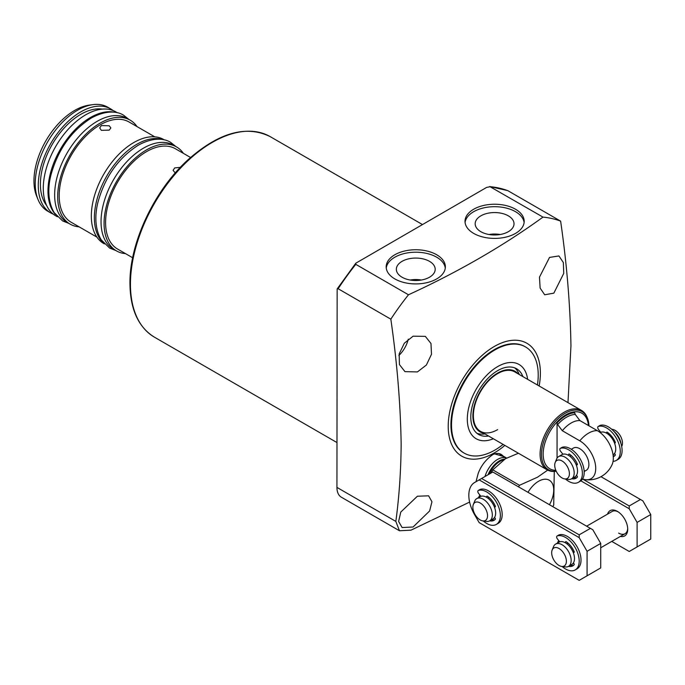 <?xml version="1.0" encoding="UTF-8"?>
<svg xmlns="http://www.w3.org/2000/svg" width="685" height="685" viewBox="0 0 685 685"><rect width="100%" height="100%" fill="white"/><g stroke="black" fill="none" stroke-linecap="round" stroke-linejoin="round"><path stroke-width="1.03" d="M484.989 476.52A19.3 11.14 -60 0 1 497.635 459.395A19.3 11.14 -60 0 1 506.566 458.085M490.914 473.104A34.301 19.805 -60 0 1 492.798 469.876L505.496 458.685L518.417 453.239M527.998 492.327A21.44 12.381 -60 0 1 538.564 481.272A21.44 12.381 -60 0 1 552.53 483.91A21.44 12.381 -60 0 1 549.438 504.708M518.536 486.864A34.301 19.805 -60 0 1 519.487 485.288L537.554 477.188L547.692 470.124M488.054 474.756A18.649 10.772 -60 0 1 499.331 460.902A18.649 10.772 -60 0 1 504.751 459.121M525.515 346.927L524.958 346.601A61.316 35.406 120 0 0 477.702 363.024A61.316 35.406 120 0 0 450.935 424.734A61.316 35.406 120 0 0 463.634 452.802L464.199 453.127A61.316 35.406 -60 0 1 454.806 403.996A61.316 35.406 -60 0 1 494.861 349.958A61.316 35.406 -60 0 1 525.515 346.927A61.316 35.406 -60 0 1 537.425 384.987M508.33 215.844A19.42 11.217 0 0 0 486.966 213.455A19.42 11.217 0 0 0 475.185 224.021A19.42 11.217 0 0 0 480.861 231.701A19.42 11.217 0 0 0 501.831 234.176A19.42 11.217 0 0 0 514.015 224.021A19.42 11.217 0 0 0 508.33 215.844M500.153 234.518A18.623 10.755 0 0 0 489.047 234.518M497.969 234.818A17.579 10.147 0 0 0 491.231 234.818M429.504 261.353A19.42 11.217 0 0 0 408.132 258.973A19.42 11.217 0 0 0 396.35 269.53A19.42 11.217 0 0 0 402.035 277.211A19.42 11.217 0 0 0 423.005 279.694A19.42 11.217 0 0 0 435.189 269.53A19.42 11.217 0 0 0 429.504 261.353M421.318 280.028A18.623 10.755 0 0 0 410.212 280.028M419.134 280.328A17.579 10.147 0 0 0 412.396 280.328M436.688 254.751A29.583 17.082 0 0 0 404.441 251.052A29.583 17.082 0 0 0 386.177 266.833A29.583 17.082 0 0 0 394.843 278.915A29.583 17.082 0 0 0 427.089 282.614A29.583 17.082 0 0 0 445.353 266.833A29.583 17.082 0 0 0 436.688 254.751M445.276 268.058A29.583 17.082 0 0 0 436.688 257.209A29.583 17.082 0 0 0 405.434 253.279A29.583 17.082 0 0 0 386.254 268.058M515.522 209.242A29.583 17.082 0 0 0 483.276 205.534A29.583 17.082 0 0 0 465.012 221.315A29.583 17.082 0 0 0 473.678 233.397A29.583 17.082 0 0 0 505.924 237.104A29.583 17.082 0 0 0 524.188 221.315A29.583 17.082 0 0 0 515.522 209.242M524.111 222.548A29.583 17.082 0 0 0 515.522 211.691A29.583 17.082 0 0 0 484.269 207.76A29.583 17.082 0 0 0 465.089 222.548M504.408 456.775L494.133 453.71C486.478 458.727 481.153 465.338 478.156 473.54L476.006 481.709M502.961 455.945A19.728 11.388 120 0 0 501.129 454.395A19.728 11.388 120 0 0 492.618 454.66M417.405 371.938L426.378 365.036L431.49 354.282L430.985 343.502L425.317 336.361L413.098 336.189L404.33 343.211L399.175 353.905L399.423 364.557L404.955 371.638L417.405 371.938M398.867 355.472A20.37 11.756 120 0 0 408.277 339.169M553.84 293.163L563.738 273.401L563.353 262.552L558.926 255.95L549.541 257.414L539.48 277.142L540.122 288.085L544.686 294.764L553.84 293.163M413.098 526.996L429.606 510.984L431.961 501.78L428.613 495.812L417.405 496.223L400.768 512.08L398.619 521.482L402.121 527.553L413.098 526.996M539.155 385.989A65.178 37.632 120 0 0 540.379 373.094A65.178 37.632 120 0 0 494.296 346.482A65.178 37.632 120 0 0 448.213 426.31A65.178 37.632 120 0 0 504.854 445.404M560.63 221.135A188.675 108.932 120 0 0 542.991 217.111L489.741 186.534L507.782 190.635L560.63 221.135C566.855 264.102 570.288 305.69 570.947 345.925L567.985 402.634M507.945 190.713A188.675 108.932 120 0 0 490.297 186.688L486.641 187.399L355.798 263.211L355.789 264.35L408.483 294.773C458.385 271.842 503.227 245.958 542.991 217.111M408.483 294.773A188.675 108.932 120 0 0 390.835 319.167L338.142 288.745L337.157 288.942L336.934 487.403A21.44 12.381 120 0 0 341.37 497.216L399.449 530.747L395.844 521.413C399.192 496.539 400.965 470.723 401.153 443.957C400.494 403.722 397.052 362.125 390.835 319.167M469.61 502.088L411 530.164L399.449 530.747M519.487 485.288L492.798 469.876M554.268 471.297L553.728 505.05A34.301 19.805 -60 0 1 552.838 506.669M588.954 425.805A33.565 19.377 120 0 0 587.413 418.09L586.994 417.062A34.301 19.805 120 0 0 581.488 410.426L514.786 371.921A34.301 19.805 120 0 0 497.635 373.616A34.301 19.805 120 0 0 475.219 403.842A34.301 19.805 120 0 0 480.476 431.336A34.301 19.805 120 0 0 497.635 429.632M503.124 444.402A61.316 35.406 -60 0 1 494.861 450.096A61.316 35.406 -60 0 1 464.199 453.127M493.346 438.76A42.881 24.754 -60 0 1 467.384 416.608A42.881 24.754 -60 0 1 497.635 366.612A42.881 24.754 -60 0 1 527.647 379.344M514.7 367.862A37.949 21.911 -60 0 1 519.059 373.993L519.273 374.507M488.593 436.02A37.949 21.911 -60 0 1 478.661 434.487A37.949 21.911 -60 0 1 472.838 404.082A37.949 21.911 -60 0 1 497.635 370.645A37.949 21.911 -60 0 1 516.601 368.761A37.949 21.911 -60 0 1 522.895 376.604M483.893 433.305A34.978 20.19 -60 0 1 473.96 407.001A34.978 20.19 -60 0 1 497.635 373.068A34.978 20.19 -60 0 1 518.202 373.89M484.963 433.922L484.415 433.999A37.949 21.911 -60 0 1 476.923 433.288M571.316 449.266L573.371 448.076A12.861 7.424 60 0 1 579.801 448.718A12.861 7.424 60 0 1 588.201 460.055A12.861 7.424 60 0 1 586.232 470.355A12.861 7.424 60 0 1 584.142 470.955M581.488 410.426A34.301 19.805 120 0 0 555.055 419.622A34.301 19.805 120 0 0 540.08 454.146A34.301 19.805 120 0 0 547.187 469.85A34.301 19.805 120 0 0 555.681 471.297L556.22 471.229A33.565 19.377 120 0 1 541.518 454.36A33.565 19.377 120 0 1 560.938 416.197A33.565 19.377 120 0 1 587.413 418.09L589.006 425.839M585.769 479.714A25.73 25.73 0 0 0 612.15 464.481A22.519 13.006 -120 0 0 613.315 458.256A22.519 13.006 -120 0 0 597.388 430.677L579.895 420.581A25.73 14.856 120 0 0 562.308 430.728L579.801 440.832A22.519 13.006 60 0 1 595.727 468.412A22.519 13.006 60 0 1 585.769 479.714A22.519 13.006 60 0 1 582.584 478.935M579.895 420.581L575.254 414.425L574.646 412.747A31.005 17.904 120 0 0 557.059 422.902L557.667 424.58L562.308 430.728M557.059 422.902L557.059 458.145M554.713 465.218A10.386 5.994 60 0 1 555.201 462.469A10.386 5.994 60 0 1 563.395 461.887A10.386 5.994 60 0 1 569.406 473.703A10.386 5.994 60 0 1 564.68 478.901A10.386 5.994 60 0 1 554.713 465.218M555.201 462.469L556.597 459.053A12.861 7.424 60 0 1 558.66 456.57A12.861 7.424 60 0 1 568.576 460.012A12.861 7.424 60 0 1 574.193 472.958A12.861 7.424 60 0 1 571.53 478.849A12.861 7.424 60 0 1 568.336 479.397L564.68 478.901M558.66 456.57L562 454.643A12.861 7.424 60 0 1 571.906 458.085A12.861 7.424 60 0 1 577.524 471.032A12.861 7.424 60 0 1 574.861 476.923L571.53 478.849M573.884 460.526A8.682 5.009 60 0 1 575.708 463.694M600.197 432.586L600.206 432.586A12.861 7.424 60 0 1 610.112 436.028A12.861 7.424 60 0 1 615.729 448.975A12.861 7.424 60 0 1 613.066 454.866L613.066 454.866M612.09 438.469A8.682 5.009 60 0 1 613.914 441.637M613.717 431.182A12.861 7.424 60 0 1 621.038 443.863M611.739 429.281L612.501 429.392A10.386 5.994 60 0 1 622.468 443.067A10.386 5.994 60 0 1 621.989 445.815L621.697 446.526M614.77 453.855A12.861 7.424 60 0 1 614.043 454.104M576.89 475.75A12.861 7.424 60 0 1 575.837 476.161M492.018 502.542A8.682 5.009 60 0 1 493.842 505.701M473.335 504.485L474.731 501.069A12.861 7.424 60 0 1 476.794 498.586A12.861 7.424 60 0 1 486.71 502.028A12.861 7.424 60 0 1 492.327 514.974A12.861 7.424 60 0 1 489.664 520.865A12.861 7.424 60 0 1 486.478 521.405L482.822 520.908A10.386 5.994 60 0 1 472.856 507.234A10.386 5.994 60 0 1 473.335 504.485A10.386 5.994 60 0 1 481.529 503.903A10.386 5.994 60 0 1 487.54 515.711A10.386 5.994 60 0 1 482.822 520.908M476.794 498.586L480.134 496.659A12.861 7.424 60 0 1 490.049 500.101A12.861 7.424 60 0 1 495.657 513.048A12.861 7.424 60 0 1 492.994 518.939L489.664 520.865M494.861 517.851A12.861 7.424 60 0 1 493.971 518.168M570.853 548.051A8.682 5.009 60 0 1 572.677 551.219M552.17 549.995L553.566 546.587A12.861 7.424 60 0 1 555.629 544.096A12.861 7.424 60 0 1 565.545 547.546A12.861 7.424 60 0 1 571.162 560.493A12.861 7.424 60 0 1 568.499 566.375A12.861 7.424 60 0 1 565.305 566.923L561.649 566.426A10.386 5.994 60 0 1 551.682 552.744A10.386 5.994 60 0 1 552.17 549.995A10.386 5.994 60 0 1 560.364 549.413A10.386 5.994 60 0 1 566.375 561.229A10.386 5.994 60 0 1 561.649 566.426M555.629 544.096L558.969 542.169A12.861 7.424 60 0 1 568.875 545.62A12.861 7.424 60 0 1 574.492 558.566A12.861 7.424 60 0 1 571.829 564.449L568.499 566.375M573.696 563.361A12.861 7.424 60 0 1 572.806 563.687M557.504 543.017A14.582 8.417 60 0 1 558.78 540.628M478.669 497.498A14.582 8.417 60 0 1 479.945 495.118M579.193 534.839L590.41 528.366L592.842 529.77L600.719 543.419L600.719 567.925L579.193 580.358L479.157 522.604L474.602 514.709A27.871 16.089 60 0 1 474.602 482.523L481.581 478.49L579.193 534.839L579.193 537.648L587.079 551.297L587.079 575.802M494.861 519.71A14.582 8.417 60 0 1 491.539 519.778A14.582 8.417 60 0 0 494.861 519.71M573.688 565.228A14.582 8.417 60 0 1 570.374 565.296A14.582 8.417 60 0 0 573.688 565.228M579.193 537.648L479.157 479.885M590.41 528.366L492.806 472.008L481.581 478.49M600.719 543.419L587.079 551.297M607.535 514.127A14.582 8.417 60 0 1 617.399 511.387L617.399 511.387A14.582 8.417 60 0 1 627.708 529.24A14.582 8.417 60 0 1 620.396 536.415M618.024 511.772A12.861 7.424 -120 0 0 612.176 511.447L586.643 526.191M582.541 479.003L629.224 505.958L640.441 499.485L642.864 500.881L650.75 514.538L650.75 539.044L629.224 551.476L611.765 541.398M629.224 505.958L629.224 508.758L637.11 522.415L637.11 546.921M629.224 508.758L580.854 480.836M575.674 477.847L574.475 477.145M640.441 499.485L600.976 476.692M650.75 514.538L637.11 522.415M618.606 533.093A12.861 7.424 -120 0 0 625.045 533.726A12.861 7.424 -120 0 0 627.691 528.512M599.872 425.539A2.141 1.242 60 0 1 600 425.445A2.141 1.242 60 0 1 600.146 425.385A19.3 11.14 60 0 1 608.451 426.918A19.3 11.14 60 0 1 621.055 443.923A19.3 11.14 60 0 1 618.101 459.387L616.277 460.44A19.3 11.14 60 0 1 613.066 461.339M600.146 425.385L598.33 426.43A19.3 11.14 60 0 1 606.636 427.971A19.3 11.14 60 0 1 619.24 444.976A19.3 11.14 60 0 1 616.277 460.44M613.255 456.672A14.582 8.417 -120 0 0 613.923 456.356A14.582 8.417 -120 0 0 615.224 455.268A0.856 0.497 60 0 0 615.019 454.155L614.513 453.53M613.195 455.987A14.582 8.417 -120 0 0 614.779 455.731M614.513 443.024L615.241 442.853M614.205 442.159L614.162 442.185A0.856 0.497 60 0 1 614.205 442.159L615.207 442.073A14.582 8.417 -120 0 0 607.278 432.218A0.856 0.497 60 0 0 606.636 432.543L606.636 433.22M608.451 433.057L608.451 434.487M600.796 432.303L598.493 429.435A2.141 1.242 -120 0 1 598.176 426.498A2.141 1.242 -120 0 1 598.33 426.43M615.224 442.099A0.856 0.497 60 0 1 615.019 442.981M565.553 542.897L565.553 542.04A0.856 0.497 60 0 1 566.195 541.715A14.582 8.417 60 0 1 574.141 551.596A0.856 0.497 60 0 1 573.936 552.478L573.251 552.538M562.111 566.486A19.3 11.14 -120 0 0 565.553 568.978A19.3 11.14 -120 0 0 575.194 569.937A19.3 11.14 -120 0 0 578.157 554.473A19.3 11.14 -120 0 0 565.553 537.468A19.3 11.14 -120 0 0 557.247 535.927A2.141 1.242 -120 0 0 557.093 535.995A2.141 1.242 -120 0 0 557.41 538.932L559.739 541.818M575.194 569.937L577.018 568.884A19.3 11.14 -120 0 0 579.972 553.42A19.3 11.14 -120 0 0 567.368 536.415A19.3 11.14 -120 0 0 559.063 534.882L557.247 535.927M567.368 544.198L567.368 542.554M574.124 551.571L572.925 551.767A0.856 0.497 60 0 1 573.122 551.656M573.379 562.959L573.936 563.652A0.856 0.497 60 0 1 574.141 564.765A14.582 8.417 60 0 1 572.84 565.853A14.582 8.417 60 0 1 568.55 566.341M486.718 497.387L486.718 496.531A0.856 0.497 60 0 1 487.36 496.205A14.582 8.417 60 0 1 495.306 506.087A0.856 0.497 60 0 1 495.101 506.96L494.416 507.02M483.276 520.977A19.3 11.14 -120 0 0 486.718 523.468A19.3 11.14 -120 0 0 496.368 524.419A19.3 11.14 -120 0 0 499.322 508.955A19.3 11.14 -120 0 0 486.718 491.958A19.3 11.14 -120 0 0 478.413 490.417A2.141 1.242 -120 0 0 478.258 490.477A2.141 1.242 -120 0 0 478.575 493.414L480.904 496.308M496.368 524.419L498.183 523.374A19.3 11.14 -120 0 0 501.137 507.91A19.3 11.14 -120 0 0 488.533 490.905A19.3 11.14 -120 0 0 480.228 489.364L478.413 490.417M488.533 498.68L488.533 497.045M495.289 506.052L494.099 506.258A0.856 0.497 60 0 1 494.287 506.147M494.544 517.449L495.101 518.143A0.856 0.497 60 0 1 495.306 519.256A14.582 8.417 60 0 1 494.005 520.335A14.582 8.417 60 0 1 489.715 520.831M561.965 447.425A2.141 1.242 60 0 1 562.102 447.331A2.141 1.242 60 0 1 562.248 447.262A19.3 11.14 60 0 1 570.554 448.803A19.3 11.14 60 0 1 583.158 465.809A19.3 11.14 60 0 1 580.204 481.272L578.38 482.317A19.3 11.14 60 0 1 568.73 481.367A19.3 11.14 60 0 1 565.442 479.003M562.248 447.262L560.433 448.315A19.3 11.14 60 0 1 568.73 449.857A19.3 11.14 60 0 1 581.342 466.853A19.3 11.14 60 0 1 578.38 482.317M571.735 478.729A14.582 8.417 -120 0 0 576.025 478.233A14.582 8.417 -120 0 0 577.318 477.154A0.856 0.497 60 0 0 577.121 476.041L576.505 475.279M573.55 477.676A14.582 8.417 -120 0 0 576.873 477.608M576.248 464.935L577.344 464.73M576.085 464.173A0.856 0.497 60 0 1 576.308 464.045L577.309 463.95M577.121 464.858A0.856 0.497 60 0 0 577.318 463.985A14.582 8.417 -120 0 0 569.381 454.104A0.856 0.497 60 0 0 568.73 454.429L568.73 455.465M570.554 454.943L570.554 456.792M562.942 454.241L560.595 451.312A2.141 1.242 -120 0 1 560.279 448.375A2.141 1.242 -120 0 1 560.433 448.315M101.346 125.569L99.71 127.949L101.346 130.338L109.223 130.116L110.859 127.949L109.223 125.783L101.346 125.569M175.249 172.962L173.082 170.317L174.718 167.928L180.378 167.32M53.319 214.182A60.032 34.661 -60 0 1 50.707 212.915L47.676 211.168A60.032 34.661 -60 0 1 38.035 199.558L36.639 196.141A57.557 33.231 -60 0 1 74.656 110.431A57.557 33.231 -60 0 1 89.178 105.139L92.835 104.642A60.032 34.661 -60 0 1 107.708 107.185L110.739 108.941A60.032 34.661 -60 0 1 113.136 110.559M38.035 199.558A60.032 34.661 -60 0 1 77.696 110.157A60.032 34.661 -60 0 1 92.835 104.642M50.707 212.915A60.032 34.661 -60 0 1 41.502 164.811A60.032 34.661 -60 0 1 80.727 111.912A60.032 34.661 -60 0 1 110.739 108.941M46.631 205.483A57.026 32.923 -60 0 1 45.407 158.843A57.026 32.923 -60 0 1 80.727 114.361A57.026 32.923 -60 0 1 102.262 109.12M55.382 214.414A60.032 34.661 -60 0 1 52.891 165.325A60.032 34.661 -60 0 1 90.429 117.512A60.032 34.661 -60 0 1 114.378 112.229M57.317 216.734L55.708 215.801A60.032 34.661 -60 0 1 46.511 167.697A60.032 34.661 -60 0 1 85.728 114.797A60.032 34.661 -60 0 1 115.739 111.826L117.349 112.751M79.135 226.855A60.032 34.661 -60 0 1 70.11 224.123A60.032 34.661 -60 0 1 60.914 176.019A60.032 34.661 -60 0 1 100.13 123.112A60.032 34.661 -60 0 1 130.141 120.14A60.032 34.661 -60 0 1 137.026 126.588M70.11 224.123L67.079 222.368A60.032 34.661 -60 0 1 57.882 174.264A60.032 34.661 -60 0 1 97.099 121.365A60.032 34.661 -60 0 1 127.11 118.394L130.141 120.14M103.426 242.85A60.032 34.661 -60 0 1 98.649 193.915A60.032 34.661 -60 0 1 136.82 144.295A60.032 34.661 -60 0 1 163.021 139.62M104.343 243.886L103.769 243.552A60.032 34.661 -60 0 1 94.564 195.448A60.032 34.661 -60 0 1 133.789 142.548A60.032 34.661 -60 0 1 163.801 139.569L164.374 139.903M125.526 253.638A60.032 34.661 -60 0 1 116.501 250.907A60.032 34.661 -60 0 1 107.305 202.794A60.032 34.661 -60 0 1 146.522 149.895A60.032 34.661 -60 0 1 176.533 146.924A60.032 34.661 -60 0 1 183.417 153.371M116.501 250.907L113.47 249.152A60.032 34.661 -60 0 1 104.274 201.047A60.032 34.661 -60 0 1 143.49 148.148A60.032 34.661 -60 0 1 173.502 145.177L176.533 146.924M132.667 257.757L117.58 249.049A57.891 33.419 -60 0 1 108.701 202.657A57.891 33.419 -60 0 1 146.522 151.65A57.891 33.419 -60 0 1 175.463 148.782L190.55 157.49M96.893 237.104L71.189 222.265A57.891 33.419 -60 0 1 62.309 175.874A57.891 33.419 -60 0 1 100.13 124.867A57.891 33.419 -60 0 1 129.071 121.998L154.776 136.837M489.227 474.071A18.649 10.772 -60 0 1 500.041 461.313A18.649 10.772 -60 0 1 503.638 459.815M154.425 337.166C138.379 327.25 130.219 309.355 129.944 283.462C129.414 242.987 154.425 189.968 188.358 159.468C219.054 132.488 246.343 124.884 270.198 136.632A115.774 66.839 120 0 0 180.986 167.654A115.774 66.839 120 0 0 130.45 284.164A115.774 66.839 120 0 0 154.425 337.166L336.934 442.536M355.789 264.35A188.675 108.932 120 0 0 338.142 288.745M336.934 487.403L395.844 521.413M588.432 425.505A32.075 18.521 120 0 0 564.783 415.47A32.075 18.521 120 0 0 543.171 454.112A32.075 18.521 120 0 0 555.809 470.295M597.388 430.677A25.73 14.856 120 0 0 588.595 433.134A25.73 14.856 120 0 0 579.801 440.832M575.254 414.425A29.523 17.048 120 0 0 557.667 424.58M607.244 432.192L606.636 432.543M566.153 541.689L565.553 542.04M487.326 496.18L486.718 496.531M569.338 454.078L568.73 454.429M270.198 136.632L422.388 224.5M337.157 288.942L355.798 263.211M506.617 458.06L498.868 453.581M480.476 431.336L547.187 469.85M584.177 471.545L586.232 470.355M600.719 547.769L625.045 533.726M600 425.445L598.176 426.498M557.093 535.995L558.917 534.942M478.258 490.477L480.082 489.433M562.102 447.331L560.279 448.375M175.959 146.59L170.659 142.394C165.333 138.867 154.134 136.486 138.242 145.229C118.274 158.012 104.822 177.115 97.878 202.537C95.258 212.966 94.162 227.78 101.209 239.81L109.643 248.081L115.928 250.573M128.934 119.438L123.634 115.243C118.308 111.723 107.108 109.335 91.216 118.077C71.249 130.861 57.797 149.964 50.844 175.386C48.233 185.815 47.137 200.628 54.175 212.658L62.618 220.93L68.902 223.421"/></g></svg>
